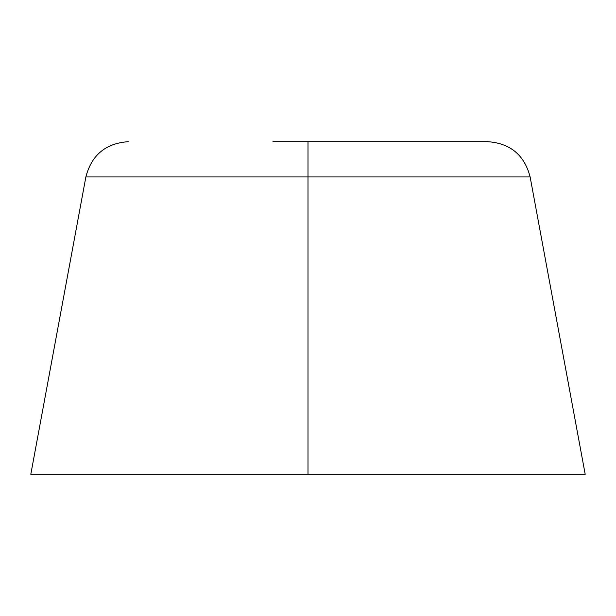 <?xml version="1.0" encoding="UTF-8"?>
<svg xmlns="http://www.w3.org/2000/svg" width="616" height="616" viewBox="0 0 616 616"><rect width="100%" height="100%" fill="white"/><g stroke="black" fill="none" stroke-linecap="round" stroke-linejoin="round"><path stroke-width="0.92" d="M30.8 474.32L85.87 176.946L308 176.946L85.87 176.946L308 176.946L308 141.68L487.733 141.68L308 141.68L308 176.946L530.13 176.946L308 176.946L308 474.32L30.8 474.32L585.2 474.32L530.13 176.946L308 176.946L308 474.32L585.2 474.32M343.066 141.68L272.934 141.68M530.13 176.946C524.447 155.04 510.31 143.282 487.733 141.68M85.87 176.946C91.553 155.04 105.69 143.282 128.267 141.68"/></g></svg>
